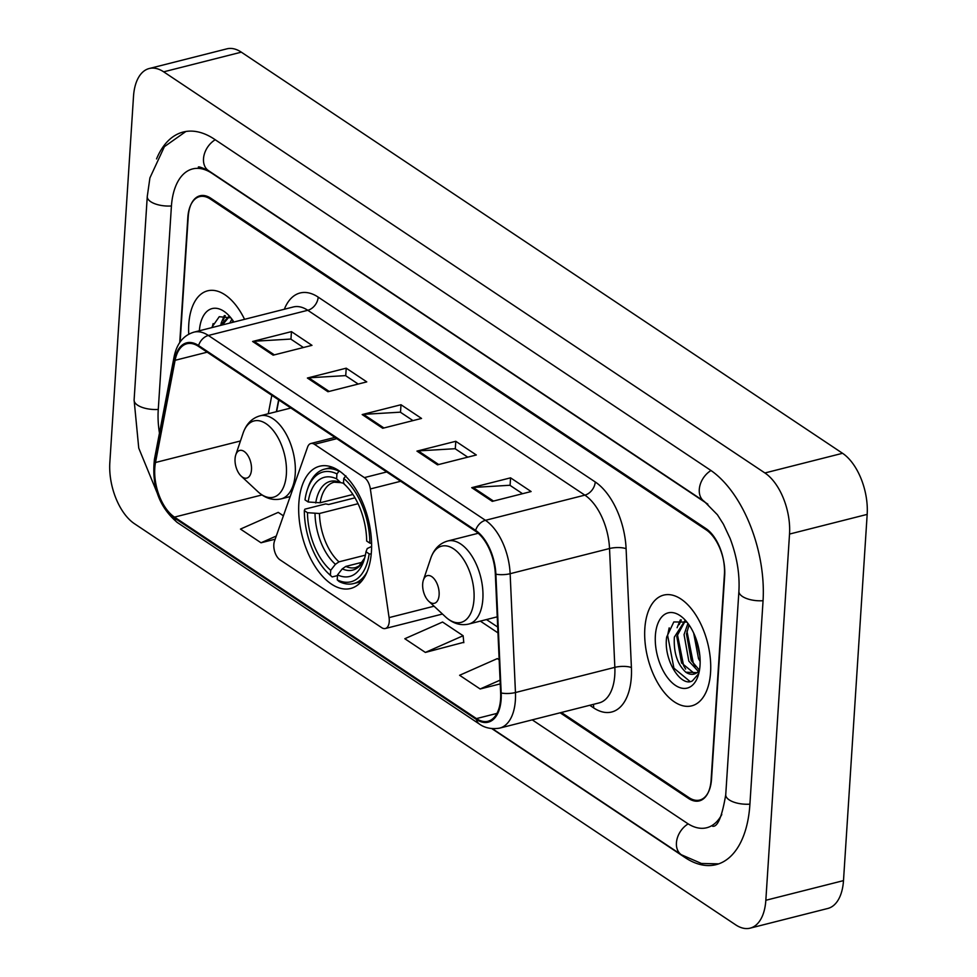 <?xml version="1.0" encoding="UTF-8"?>
<svg xmlns="http://www.w3.org/2000/svg" width="977" height="977" viewBox="0 0 977 977"><rect width="100%" height="100%" fill="white"/><g stroke="black" fill="none" stroke-linecap="round" stroke-linejoin="round"><path stroke-width="1.47" d="M389.249 621.543A11.895 6.424 -104.2 0 0 389.078 617.611L370.356 488.952A11.895 6.424 -104.2 0 0 364.384 477.606L314.484 444.315A11.895 6.424 -104.2 0 0 310.869 443.497A11.895 6.424 -104.2 0 0 307.596 447.075L274.476 541.148A11.895 6.424 -104.2 0 0 279.984 559.809L381.714 627.686A11.895 6.424 -104.2 0 0 385.329 628.516A11.895 6.424 -104.2 0 0 389.249 621.543M371.431 551.565A63.065 34.073 -104.2 0 0 356.226 489.929A63.065 34.073 -104.2 0 0 319.65 466.224A63.065 34.073 -104.2 0 0 298.852 503.143A63.065 34.073 -104.2 0 0 314.044 564.779A63.065 34.073 -104.2 0 0 350.633 588.484A63.065 34.073 -104.2 0 0 371.431 551.565M278.836 399.984L276.601 411.635M561.36 712.477L688.907 797.574A35.697 19.284 -104.2 0 0 699.752 800.053A35.697 19.284 -104.2 0 0 711.525 779.157L724.678 575.709A35.697 19.284 -104.2 0 0 706.212 529.876L210.446 199.1A35.697 19.284 -104.2 0 0 199.601 196.621A35.697 19.284 -104.2 0 0 187.828 217.517L179.744 342.524M707.861 504.169L212.107 173.393A64.25 34.708 -104.2 0 0 192.579 168.936A64.25 34.708 -104.2 0 0 171.39 206.55L158.237 410.01A64.25 34.708 -104.2 0 0 159.459 433.08M532.245 719.866L687.246 823.281A64.25 34.708 -104.2 0 0 706.762 827.739A64.25 34.708 -104.2 0 0 721.795 814.537M109.827 462.609A47.592 25.707 -104.2 0 0 134.447 523.709L735.681 924.84A47.592 25.707 -104.2 0 0 750.141 928.15A47.592 25.707 -104.2 0 0 765.834 900.281L789.526 534.065A47.592 25.707 -104.2 0 0 764.906 472.966L163.672 71.834A47.592 25.707 -104.2 0 0 149.212 68.524A47.592 25.707 -104.2 0 0 133.507 96.381L109.827 462.609M750.141 928.15L827.788 908.476A47.592 25.707 -104.2 0 0 843.493 880.619L867.173 514.39A47.592 25.707 -104.2 0 0 842.553 453.291L241.319 52.16A47.592 25.707 -104.2 0 0 226.859 48.85L149.212 68.524M491.907 728.683L685.024 857.537A102.329 55.286 -104.2 0 0 716.117 864.645A102.329 55.286 -104.2 0 0 749.872 804.743L763.025 601.282A102.329 55.286 -104.2 0 0 710.096 469.913L214.317 139.137A102.329 55.286 -104.2 0 0 183.236 132.029A102.329 55.286 -104.2 0 0 156.54 158.921M278.677 399.874L276.406 411.683M710.572 672.408A57.118 30.861 -104.2 0 0 696.809 616.572A57.118 30.861 -104.2 0 0 663.676 595.115A57.118 30.861 -104.2 0 0 644.832 628.541A57.118 30.861 -104.2 0 0 658.596 684.376A57.118 30.861 -104.2 0 0 691.728 705.846A57.118 30.861 -104.2 0 0 710.572 672.408A57.118 30.861 -104.2 0 0 696.809 616.572A57.118 30.861 -104.2 0 0 663.676 595.115A57.118 30.861 -104.2 0 0 644.832 628.541A57.118 30.861 -104.2 0 0 658.596 684.376A57.118 30.861 -104.2 0 0 691.728 705.846A57.118 30.861 -104.2 0 0 710.572 672.408M244.568 319.332A57.118 30.861 -104.2 0 0 207.612 290.828A57.118 30.861 -104.2 0 0 188.781 324.266A57.118 30.861 -104.2 0 0 188.732 334.195A57.118 30.861 -104.2 0 1 188.781 324.266A57.118 30.861 -104.2 0 1 207.612 290.828A57.118 30.861 -104.2 0 1 244.568 319.332M500.59 698.958A38.079 20.566 75.8 0 1 488.024 721.246A38.079 20.566 75.8 0 1 476.458 718.596L174.48 517.114A38.079 20.566 75.8 0 1 155.502 462.5L175.103 360.305A38.079 20.566 75.8 0 1 186.949 343.745A38.079 20.566 75.8 0 1 198.514 346.395L475.579 531.244A38.079 20.566 75.8 0 1 495.327 573.963L500.639 692.778A38.079 20.566 75.8 0 1 500.59 698.958M501.14 699.324A39.031 21.079 -104.2 0 0 501.189 692.998L495.876 574.171A39.031 21.079 -104.2 0 0 475.628 530.389L198.575 345.54A39.031 21.079 -104.2 0 0 174.578 359.805L154.964 461.999A39.031 21.079 -104.2 0 0 174.419 517.981L476.41 719.451A39.031 21.079 -104.2 0 0 501.14 699.324M425.374 652.428L463.122 635.734L442.569 622.031L404.82 638.726L425.374 652.428L463.77 642.316M560.151 712.795L688.492 798.417A35.697 19.284 -104.2 0 0 699.337 800.896A35.697 19.284 -104.2 0 0 711.109 780L724.409 574.403A35.697 19.284 -104.2 0 0 705.944 528.569L210.849 198.258A35.697 19.284 -104.2 0 0 200.004 195.779A35.697 19.284 -104.2 0 0 188.231 216.674L180.134 341.962M252.616 341.474L291.439 331.63L311.981 345.345L273.157 355.176L252.616 341.474A9.514 6.876 123.7 0 1 253.947 341.266L274.354 354.871M416.959 451.118L455.783 441.286L476.324 454.989L437.501 464.832L416.959 451.118A9.514 6.876 123.7 0 1 418.303 450.91L438.697 464.527M471.732 487.67L510.568 477.838L531.109 491.541L492.286 501.372L471.732 487.67A9.514 6.876 123.7 0 1 473.076 487.462L493.483 501.067M307.389 378.026L346.224 368.182L366.766 381.885L327.942 391.728L307.389 378.026A9.514 6.876 123.7 0 1 308.732 377.806L329.139 391.423M362.174 414.566L400.997 404.734L421.539 418.437L382.715 428.28L362.174 414.566A9.514 6.876 123.7 0 1 363.517 414.358L383.924 427.975M283.391 515.819L278.225 512.375L240.476 529.082L261.018 542.785L275.16 539.206M499.162 659.793L497.354 658.583L459.605 675.278L480.147 688.98L500.248 683.888M400.997 404.734L400.509 412.294M412.978 420.611L400.326 412.172L363.517 414.358M346.224 368.182L345.736 375.742M358.205 384.059L345.54 375.62L308.732 377.806M510.568 477.838L510.079 485.386M522.548 493.715L509.884 485.264L473.076 487.462M455.783 441.286L455.294 448.846M467.763 457.163L455.111 448.712L418.303 450.91M291.439 331.63L290.951 339.19M303.42 347.507L290.767 339.068L253.947 341.266M463.122 635.734L463.806 642.695M480.147 688.98L500.077 680.163M261.018 542.785L276.271 536.043M698.335 671.407L688.834 661.148L684.059 634.61L687.942 623.387M699.373 670.1L691.252 660.537L686.489 634L689.066 624.95M698.982 672.713L685.842 672.225C677.342 664.311 673.519 652.599 674.362 637.077L684.755 620.945M694.842 673.837L681.555 662.992L676.78 636.454L685.146 621.116M700.143 661.466L698.531 658.693L693.67 633.059M699.85 655.762L695.942 638.543M685.842 672.225A26.904 14.533 -104.2 0 0 694.012 674.093A26.904 14.533 -104.2 0 0 699.532 669.868M700.033 665.374A38.799 20.957 -104.2 0 0 683.436 618.331A38.799 20.957 -104.2 0 0 655.372 635.575A38.799 20.957 -104.2 0 0 671.761 682.422A38.799 20.957 -104.2 0 0 698.054 676.011A38.799 20.957 -104.2 0 0 700.033 665.374M686.941 622.105L673.812 621.934L666.68 637.016C663.236 659.56 680.749 687.588 692.388 680.896L698.738 673.593M690.104 681.555L673.91 668.158L667.621 635.368L669.184 627.869M685.634 669.086L683.619 665.703L677.256 633.609M679.162 624.633L681.335 619.943M695.343 666.632L693.328 663.249L686.953 631.154M699.41 652.257L696.992 641.681M677.098 627.71L680.371 619.858M308.182 501.995L305.007 499.882A56.642 30.605 -104.2 0 1 307.376 489.587A56.642 30.605 -104.2 0 1 336.931 473.894L336.613 478.852A51.17 27.637 -104.2 0 0 308.182 501.995L320.151 502.776L352.917 494.472M328.699 573.78L330.287 575.27A59.023 31.887 -104.2 0 0 332.18 576.931L330.385 575.27A56.642 30.605 -104.2 0 1 328.699 573.78A56.642 30.605 -104.2 0 1 304.323 510.592L304.885 509.176L325.659 503.912L328.651 504.486L354.981 497.818M337.505 575.587L332.18 576.931M336.931 473.894L339.019 471.244A59.023 31.887 -104.2 0 0 324.523 469.155A59.023 31.887 -104.2 0 0 308.06 487.535L307.376 489.587M345.858 475.811L343.782 478.461A56.642 30.605 -104.2 0 1 369.843 543.139L371.59 543.359M304.323 510.592L307.486 512.705A51.17 27.637 -104.2 0 0 330.702 570.312L330.385 575.27M369.843 543.139L366.668 541.026A51.17 27.637 -104.2 0 0 344.649 484.482A51.17 27.637 -104.2 0 0 343.464 483.42L343.782 478.461M330.702 570.312L335.416 564.303L338.958 561.848L365.374 555.156M358.046 503.705L319.467 513.487L307.486 512.705M344.026 483.334L340.704 482.626L336.613 478.852M343.464 483.42L345.602 485.398M320.151 502.776A44.026 23.79 -104.2 0 1 334.097 482.198L340.704 482.626A45.772 24.73 -104.2 0 0 315.718 502.972M371.223 554.118L369.147 553.849A56.642 30.605 -104.2 0 1 337.224 579.837L339.031 581.498A59.023 31.887 -104.2 0 0 353.515 583.587A59.023 31.887 -104.2 0 0 367.059 571.936M337.224 579.837L337.541 574.879A51.17 27.637 -104.2 0 0 363.92 560.529A51.17 27.637 -104.2 0 0 365.984 551.736L369.147 553.849M362.479 562.19L345.797 566.416L342.268 568.87L337.541 574.879M365.984 551.736L367.254 548.524L371.614 546.485M422.675 583.977A14.276 7.718 -104.2 0 0 428.781 601.282A14.276 7.718 -104.2 0 0 439.113 594.932A14.276 7.718 -104.2 0 0 433.08 577.7A14.276 7.718 -104.2 0 0 423.407 580.057A14.276 7.718 -104.2 0 0 422.675 583.977M235.054 458.787A14.276 7.718 -104.2 0 0 241.16 476.104A14.276 7.718 -104.2 0 0 251.48 469.754A14.276 7.718 -104.2 0 0 245.459 452.51A14.276 7.718 -104.2 0 0 235.775 454.879A14.276 7.718 -104.2 0 0 235.054 458.787M229.79 323.069L231.879 319.1M232.208 322.459L233.014 320.676M220.081 325.536L228.703 316.658M222.5 324.926L229.082 316.841M233.906 322.031A38.799 20.957 -104.2 0 0 227.385 314.057A38.799 20.957 -104.2 0 0 199.357 330.788M230.877 317.83L219.251 316.707L211.618 327.674M212.107 327.551L213.133 323.582M223.098 320.358L225.284 315.669M221.046 323.436L224.319 315.583M389.078 617.611L434.069 606.204M364.384 477.606L386.709 471.952M370.356 488.952L400.668 481.27M314.484 444.315L336.809 438.661M157.163 492.933L138.746 448.101L134.105 399.996A19.039 8.231 3.7 0 0 137.574 405.15A19.039 8.231 3.7 0 0 158.274 409.424M134.105 399.996L147.258 196.536A19.039 8.231 3.7 0 0 150.727 201.702A19.039 8.231 3.7 0 0 171.427 205.964M215.233 139.748A19.039 13.751 123.7 0 0 203.949 155.624A19.039 13.751 123.7 0 0 208.467 170.633L704.246 501.396L717.423 514.757L723.432 524.222L730.063 538.351C736.927 556.414 739.87 574.061 738.905 591.268L725.74 794.728C722.04 816.638 717.655 827.153 712.587 826.261M711 470.523A19.039 13.751 123.7 0 0 699.727 486.399A19.039 13.751 123.7 0 0 704.246 501.396M763.061 600.708A19.039 8.231 -176.3 0 1 742.373 596.434A19.039 8.231 -176.3 0 1 738.905 591.268M749.909 804.156A19.039 8.231 -176.3 0 1 729.208 799.894A19.039 8.231 -176.3 0 1 725.74 794.728M718.73 863.863L701.437 863.473L681.396 854.765A19.039 13.751 -56.3 0 1 676.878 839.756A19.039 13.751 -56.3 0 1 688.174 823.88M241.319 52.16L163.672 71.834M842.553 453.291L764.906 472.966M867.173 514.39L789.526 534.065M843.493 880.619L765.834 900.281M685.646 857.391L685.024 857.537M476.458 718.596L496.939 713.405M284.331 309.257A59.499 32.143 75.8 0 1 318.184 297.118L595.237 481.966A11.895 8.598 123.7 0 1 584.844 495.131L485.447 520.314A47.592 25.707 75.8 0 1 510.141 573.707L515.453 692.534A47.592 25.707 75.8 0 1 515.38 700.253A47.592 25.707 75.8 0 1 499.687 728.109L599.072 702.927A47.592 25.707 -104.2 0 0 614.777 675.07A47.592 25.707 -104.2 0 0 614.838 667.352L609.526 548.524A47.592 25.707 -104.2 0 0 584.844 495.131L307.779 310.283A47.592 25.707 -104.2 0 0 293.32 306.973L193.922 332.156A47.592 25.707 75.8 0 1 208.382 335.465L485.447 520.314A11.895 8.598 123.7 0 0 475.628 530.389M501.189 692.998A11.895 3.566 177.4 0 0 515.453 692.534L614.838 667.352A11.895 3.566 -2.6 0 1 631.411 667.535A59.499 32.143 75.8 0 1 593.625 707.873L589.754 705.284M198.575 345.54A11.895 8.598 -56.3 0 1 208.382 335.465L307.779 310.283A11.895 8.598 123.7 0 0 318.184 297.118M174.578 359.805A11.895 6.558 -169.1 0 1 174.065 356.984L154.451 459.178C151.459 485.923 159.08 507.039 177.325 522.512L479.316 723.994A11.895 8.598 -56.3 0 1 476.41 719.451M595.237 481.966A59.499 32.143 75.8 0 1 626.098 548.708A11.895 3.566 -2.6 0 0 609.526 548.524L510.141 573.707A11.895 3.566 177.4 0 1 495.876 574.171M154.964 461.999A11.895 6.558 -169.1 0 1 154.451 459.178M174.419 517.981A11.895 8.598 123.7 0 0 177.325 522.512M626.098 548.708L631.411 667.535M593.625 707.873A11.895 8.598 123.7 0 0 593.295 704.393M175.103 360.305L207.185 352.184M155.502 462.5L240.452 440.981M271.814 395.306L268.284 413.747M174.48 517.114L261.97 494.948M480.342 621.116L497.965 632.876M315.021 513.682A45.772 24.73 -104.2 0 0 335.416 564.303M319.467 513.487A44.026 23.79 -104.2 0 0 338.958 561.848M342.268 568.87A45.772 24.73 -104.2 0 0 364.665 558.062M345.797 566.416A44.026 23.79 -104.2 0 0 355.726 567.552L359.023 565.964L364.677 558.014M445.524 616.878A39.349 21.262 -104.2 0 0 473.992 599.377A39.349 21.262 -104.2 0 0 457.37 551.871A39.349 21.262 -104.2 0 0 430.71 558.38C433.935 549.098 439.601 543.31 447.686 541.014A42.841 23.143 -104.2 0 1 472.538 557.11A42.841 23.143 -104.2 0 1 482.858 598.986A42.841 23.143 -104.2 0 1 468.728 624.059C460.521 625.891 452.791 623.497 445.524 616.878L428.781 601.282M257.904 491.687A39.349 21.262 -104.2 0 0 286.371 474.199A39.349 21.262 -104.2 0 0 269.75 426.68A39.349 21.262 -104.2 0 0 243.078 433.202C246.302 423.908 251.968 418.119 260.065 415.823A42.841 23.143 -104.2 0 1 284.905 431.932A42.841 23.143 -104.2 0 1 295.237 473.796A42.841 23.143 -104.2 0 1 281.107 498.881C272.888 500.712 265.158 498.319 257.904 491.687L241.16 476.104M310.869 443.497L334.916 437.403M385.329 628.516L442.471 614.032M681.396 854.765L492.493 728.744M185.899 131.48L164.392 146.672L149.921 177.875L147.258 196.536M198.404 167.458C197.708 166.102 201.067 167.165 208.467 170.633M193.922 332.156C183.395 335.343 176.764 343.611 174.065 356.984M479.316 723.994C480.025 724.433 486.986 730.271 499.687 728.109M278.64 399.849L276.357 411.696M486.473 619.565L497.696 627.051M332.278 467.201L324.523 469.155M361.27 581.62L353.515 583.587M497.244 616.829L468.728 624.059M478.217 533.271L447.686 541.014M423.407 580.057L430.71 558.38M290.169 496.585L281.107 498.881M290.877 408.02L260.065 415.823M235.775 454.879L243.078 433.202"/></g></svg>
